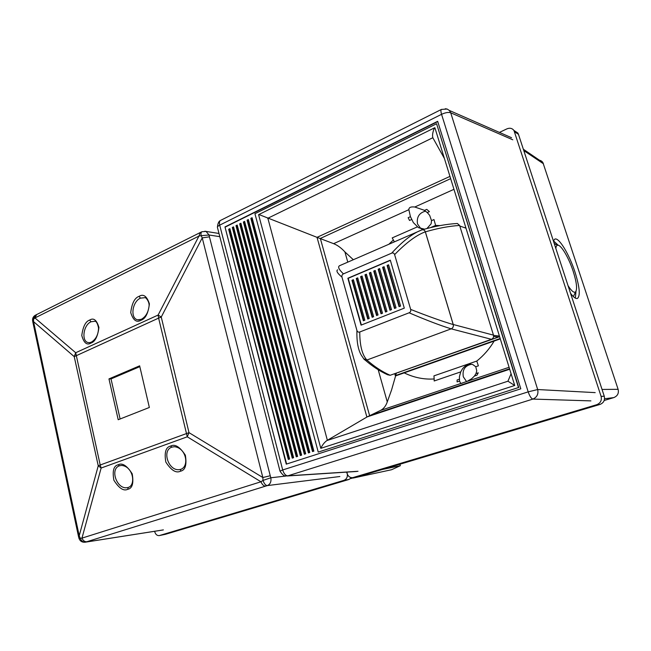<?xml version="1.0" encoding="UTF-8"?>
<svg xmlns="http://www.w3.org/2000/svg" width="651" height="651" viewBox="0 0 651 651"><rect width="100%" height="100%" fill="white"/><g stroke="black" fill="none" stroke-linecap="round" stroke-linejoin="round"><path stroke-width="0.98" d="M140.941 320.268C136.572 322.88 133.162 320.316 130.729 312.594C131.901 303.236 134.684 297.824 139.086 296.351C143.407 293.634 146.849 296.132 149.413 303.846C148.249 313.359 145.425 318.835 140.941 320.268L141.34 319.307C145.539 316.923 148.07 312.789 148.941 306.922C150.088 301.926 145.417 296.913 144.961 297.67L140.437 298.142C132.063 301.779 130.037 318.697 137.752 319.804L139.021 319.91M90.945 343.085C86.925 345.51 83.865 342.979 81.774 335.509C83.002 326.542 85.631 321.391 89.659 320.064C93.646 317.542 96.739 320.015 98.936 327.477C97.715 336.591 95.054 341.799 90.945 343.085L91.384 342.133C95.941 339.317 98.334 334.614 98.545 328.014C97.544 323.254 96.258 321.008 94.68 321.285L91.01 321.773C83.116 325.183 81.18 341.954 88.544 342.597L89.488 342.638M127.751 489.292C123.674 491.367 119.043 488.34 113.876 480.226C112.241 470.868 113.681 465.725 118.205 464.79C122.266 462.601 126.929 465.611 132.202 473.806C133.821 483.286 132.332 488.445 127.751 489.292L128.214 487.436C135.961 485.426 133.52 466.442 121.55 465.416L119.434 465.799C109.661 468.948 116.822 489.365 127.01 487.705L127.799 487.558M180.417 471.218C176.055 473.407 171.189 470.347 165.81 462.039C164.198 452.412 165.802 447.091 170.611 446.065C174.948 443.762 179.863 446.806 185.356 455.195C186.935 464.952 185.291 470.291 180.417 471.218L180.815 469.322C189.417 466.49 186.463 447.937 174.435 446.716L171.84 447.139C161.554 450.451 168.536 471.145 179.294 469.64L180.555 469.404M139.835 366.643L111.028 378.915L120.109 418.984M202.038 231.691L201.948 231.732C201.045 232.269 200.777 233.587 201.143 235.67L198.962 236.069L34.942 317.94L33.518 319.267L33.575 321.667L32.973 322.717L78.421 536.139M219.818 236.663L209.044 235.011L201.143 235.67L202.233 237.884L161.253 317.045L158.608 318.119L158.103 315.06L161.253 317.045L189.002 432.646L187.268 436.805L158.608 318.119L74.222 356.626L75.703 352.736L158.103 315.06L198.962 236.069L200.142 232.586L201.948 231.732L206.05 231.43L209.044 235.011L209.443 236.834L202.233 237.884L262.833 477.525L270.246 475.751L270.832 477.769L286.017 476.036M32.916 322.465L32.615 320.666L35.187 315.312C33.323 316.508 32.452 318.184 32.574 320.357M339.871 476.516L267.349 485.589C265.616 485.467 264.168 483.734 263.012 480.414L260.953 481.773C262.215 484.686 263.777 486.126 265.641 486.11L86.803 541.73C84.728 541.876 83.116 540.68 81.969 538.125L260.953 481.773L187.268 436.805L101.133 468.036L81.969 538.125L78.991 538.377L78.437 536.196L79.21 535.781L80.171 538.068C81.277 540.957 83.092 542.299 85.606 542.112L163.385 529.89M108.969 378.906L118.205 419.732L149.356 407.469L139.639 365.821L108.969 378.906L111.028 378.915M36.643 314.523L34.942 317.94L75.703 352.736L100.205 464.993L189.002 432.646L262.833 477.525L263.012 480.414L270.832 477.769C271.426 481.659 270.271 484.271 267.349 485.589L265.641 486.11M200.215 232.553L35.187 315.312M101.133 468.036L98.244 465.774L74.222 356.626L33.575 321.667L79.21 535.781L98.244 465.774L100.205 464.993L101.133 468.036M154.629 531.297L154.71 531.647C155.54 534.438 157.062 535.749 159.267 535.594L343.931 480.348C346.739 479.144 347.829 476.801 347.203 473.31L346.877 472.105M399.934 464.228L400.357 465.685L391.617 469.721L353.184 478.037M356.699 476.963L350.637 478.566M400.357 465.685L382.593 469.412M568.063 285.708C571.464 290.989 573.954 293.064 575.533 291.933C577.47 289.28 576.68 282.404 573.181 271.296C568.86 257.902 561.121 244.727 557.695 245.199C556.662 245.272 556.044 246.355 555.856 248.43M574.491 294.179L573.36 296.604M570.553 293.316C573.515 297.279 575.809 298.98 577.429 298.435C580.497 295.871 579.675 287.05 574.955 271.972C569.226 254.215 558.794 236.956 554.782 239.12L553.415 240.976M553.456 240.837L558.224 245.256M346.69 472.121L347.024 473.367C348.049 476.345 349.929 477.785 352.671 477.679L596.747 404.694C600.515 403.14 601.963 400.365 601.093 396.369L513.956 130.477C512.191 128.223 509.863 127.686 506.974 128.841L499.423 132.413M537.995 160.122C540.11 160.065 541.746 160.87 542.901 162.555L618.116 389.314C618.995 393.285 617.547 396.044 613.771 397.606L604.193 400.479M575.997 291.339L575.346 298.117M554.221 243.433L555.368 244.182M459.419 376.734L460.737 371.884L462.397 368.971C465.375 365.146 468.826 363.665 472.74 364.536L475.767 366.733L476.752 370.842L475.987 373.576L474.449 376.042L471.706 378.711L467.117 381.38L460.794 383.504L459.533 381.071L459.419 376.734M471.56 364.275C464.969 365.593 462.218 369.76 463.3 376.774L466.572 381.608M424.542 229.16L418.398 227.614L413.344 222.577L410.439 216.669L408.869 209.687C408.82 207.441 410.789 206.554 414.777 207.018L423.988 210.159L427.276 212.568L429.66 215.351L431.515 220.64L431.133 223.806L426.958 228.509M425.502 211.136C419.163 212.877 416.502 217.149 417.503 223.936L420.595 228.322L421.799 229.006M509.692 369.239L367.115 416.917L380.42 410.48C383.545 408.942 385.831 406.086 387.272 401.903L391.576 389.941L395.491 376.262L394.742 373.658M500.18 338.512L395.312 375.627L396.492 373.202M465.839 227.671L465.237 227.923M499.61 336.689L396.044 373.194M445.276 108.741L447.147 109.042L449.32 110.442L450.72 112.802C448.523 112.037 445.471 112.55 441.557 114.324L219.696 225.148C217.906 226.084 217.165 226.93 217.475 227.679M441.581 109.36L441.451 109.417C440.711 109.864 440.751 111.5 441.557 114.324L528.189 391.861C529.678 396.166 531.24 398.567 532.884 399.079C536.977 397.289 538.58 394.107 537.685 389.542L528.189 391.861L282.689 469.957C283.869 473.692 285.569 475.653 287.799 475.84L285.512 475.962C284.048 476.093 282.217 474.498 280.02 471.161L282.689 469.957L219.696 225.148C219.167 222.837 219.42 221.283 220.453 220.477L220.656 220.364M286.261 464.147L520.808 388.818L437.667 121.314L224.977 226.922L286.261 464.147M224.977 226.922L286.611 464.033M437.749 121.591L225.352 227.012M228.672 229.266L288.287 459.427L289.614 459.004L229.884 228.672L228.672 229.266L229.616 229.486L289.142 459.15M232.317 227.468L292.266 458.141L293.601 457.71L233.538 226.865L232.317 227.468L233.261 227.687L293.121 457.865M235.987 225.661L296.27 456.839L297.613 456.408L237.208 225.051L235.987 225.661L236.923 225.881L297.125 456.571M239.674 223.838L300.298 455.537L301.641 455.106L240.903 223.228L239.674 223.838L240.601 224.058L301.144 455.269M243.376 222.007L304.342 454.227L305.701 453.788L244.613 221.397L243.376 222.007L244.304 222.235L305.189 453.959M247.095 220.176L308.411 452.909L309.77 452.469L248.34 219.558L247.095 220.176L248.023 220.404L309.249 452.64M250.838 218.329L312.504 451.591L313.872 451.143L252.083 217.711L250.838 218.329L251.758 218.557L313.334 451.314M518.741 387.557L436.585 123.731L518.481 387.557L318.233 452.103L518.481 387.557M230.039 229.274L229.616 229.486M233.693 227.468L233.261 227.687M237.371 225.653L236.923 225.881M241.065 223.838L240.601 224.058M244.768 222.007L244.304 222.235M248.503 220.168L248.023 220.404M252.246 218.321L251.758 218.557M318.233 452.103L254.94 213.715L436.585 123.731M434.868 127.677L258.593 214.675L434.868 127.677L514.721 385.473L320.797 448.336C322.4 444.91 324.426 442.314 326.883 440.564L366.887 417.055L317.029 237.338L449.955 176.397M444.405 158.47L432.817 137.727C432.183 135.205 432.736 131.925 434.469 127.873M514.721 385.473L507.943 381.201L511.084 373.715M317.029 237.338L258.919 214.521M317.322 237.452L333.621 243.669C337.478 245.175 341.238 247.917 344.9 251.904L353.314 259.716M466.002 228.2L459.793 225.995M398.949 372.388L398.347 372.372M498.52 337.055L493.604 336.51M499.415 336.046L493.539 335.379M388.663 265.071L387.565 265.543L399.47 306.499M384.18 266.975L383.097 267.431L394.929 308.297M379.72 268.863L378.646 269.311L390.413 310.079M375.285 270.735L374.219 271.19L385.913 311.853M370.875 272.606L369.825 273.046L381.445 313.627M366.489 274.462L365.447 274.901L377.002 315.377M362.127 276.309L361.093 276.74L372.584 317.127M353.469 279.971L352.46 280.394L363.811 320.593M357.79 278.14L356.764 278.571L368.189 318.86M388.582 264.794L387.085 265.429L399.071 306.662L400.593 306.06L388.582 264.794M387.565 265.543L387.085 265.429M384.098 266.698L382.609 267.325L394.522 308.46L396.036 307.858L384.098 266.698M383.097 267.431L382.609 267.325M379.639 268.586L378.158 269.213L389.998 310.242L391.503 309.648L379.639 268.586M378.646 269.311L378.158 269.213M375.204 270.458L373.731 271.085L385.498 312.024L386.995 311.43L375.204 270.458M374.219 271.19L373.731 271.085M370.793 272.33L369.329 272.948L381.03 313.79L382.519 313.204L370.793 272.33M369.825 273.046L369.329 272.948M366.407 274.185L364.951 274.803L376.579 315.548L378.06 314.962L366.407 274.185M365.447 274.901L364.951 274.803M362.046 276.032L360.597 276.642L372.16 317.297L373.625 316.712L362.046 276.032M361.093 276.74L360.597 276.642M353.395 279.694L351.963 280.304L363.38 320.764L364.837 320.186L353.395 279.694M352.46 280.394L351.963 280.304M357.708 277.871L356.268 278.482L367.758 319.031L369.223 318.453L357.708 277.871M356.764 278.571L356.268 278.482M390.364 260.359L348.204 278.311L361.354 325.02M404.304 308.143L390.315 260.172L347.862 278.246L361.061 325.134L404.304 308.143M359.751 331.994C359.775 345.51 362.159 354.852 366.895 360.019C365.406 360.442 364.283 359.913 363.518 358.432L361.663 355.747C358.18 350.328 356.602 341.881 356.919 330.407C357.423 331.904 358.367 332.433 359.751 331.994L409.105 312.797C410.521 312.146 411.041 311.015 410.667 309.404C428.081 316.296 442.265 321.342 453.218 324.556L425.323 231.837C416.518 235.027 406.289 242.62 394.62 254.631C394.091 253.125 393.106 252.629 391.666 253.149C401.83 242.115 410.993 234.734 419.154 231.015L421.824 229.925C423.508 229.526 424.68 230.169 425.323 231.837M410.667 309.404L394.62 254.631M356.919 330.407L341.987 277.155C337.421 273.282 335.965 270.84 337.617 269.831M339.903 265.559L339.635 265.681C337.535 266.715 338.805 269.449 343.435 273.876L391.666 253.149M343.435 273.876C342.125 274.535 341.645 275.625 341.987 277.155M363.632 358.725L366.895 360.019L451.184 328.845C440.304 325.5 426.283 320.154 409.105 312.797M453.218 324.556C453.633 326.558 452.958 327.99 451.192 328.845L451.184 328.845C452.974 327.982 453.657 326.542 453.242 324.507L493.474 335.135C493.881 337.088 493.206 338.479 491.448 339.309L390.152 375.285L387.581 374.756C379.802 371.192 372.307 366.285 365.097 360.027M493.474 335.135L459.622 225.449C449.304 226.092 437.887 228.224 425.363 231.854C424.786 230.299 423.711 229.624 422.133 229.844L421.75 229.949M425.363 231.854L453.242 324.507M339.635 265.681L421.824 229.925M366.895 360.019C374.39 366.651 382.145 371.737 390.152 375.285M491.448 339.309L451.192 328.845M456.351 223.545L457.368 223.488L459.622 225.449M139.086 296.351L140.437 298.142M141.34 319.307L137.76 319.804L139.257 319.885M89.659 320.064L91.01 321.773M91.384 342.133L89.659 342.629M127.547 487.615L128.328 487.404M118.205 464.79L119.434 465.799M180.042 469.534L180.929 469.29M170.611 446.065L171.84 447.139M204.878 231.227L218.996 233.473M86.803 541.73L85.086 542.226C82.083 542.429 80.057 541.152 78.999 538.393M209.443 236.834L270.246 475.751M159.373 535.57L165.541 534.276L349.009 479.445L343.931 480.348M159.56 535.521L165.582 534.268M349.042 479.437L351.434 477.663M353.054 477.614L358.367 476.646L599.945 404.45L596.747 404.694M353.355 477.533L358.4 476.638M599.962 404.442L599.953 404.45C603.68 402.912 605.113 400.162 604.25 396.207L518.465 134.334L514.615 131.827M601.093 396.369L604.25 396.223C605.129 400.162 603.697 402.912 599.953 404.45L357.993 476.744M513.956 130.477L517.814 132.991L518.489 134.35L517.814 132.991L514.16 130.794M604.258 396.207L518.497 134.431M602.045 389.444L618.116 389.314M604.567 398.762L613.771 397.606M523.811 150.593L543.504 163.816M512.785 139.794L450.72 112.802L537.685 389.542L595.193 392.618M590.896 400.886L532.884 399.079L287.799 475.84L358.001 471.283M320.797 448.336L258.593 214.675M507.943 381.201L326.883 440.564M327.363 440.288L267.911 218.435M267.659 218.345L432.817 137.727M369.597 415.607L320.39 238.624M320.146 238.535L450.655 178.651M509.554 368.791L369.394 415.704M414.777 207.018L453.959 189.319M408.869 209.687L333.621 243.669M509.09 367.294L467.117 381.38M460.794 383.504L380.42 410.48M387.272 401.903L378.182 369.711M347.789 262.125L344.9 251.904M465.734 227.313L464.716 227.744M440.011 225.596L435.617 225.409L433.973 219.566L431.515 220.64M427.276 212.568L429.408 211.624L426.755 209.378L424.428 210.419M410.439 216.669L408.153 217.694L409.528 220.469L411.619 219.533M417.315 226.882L392.211 237.9L393.367 239.959L388.964 244.174M474.449 376.042L476.931 375.204L478.257 372.811L475.987 373.576M475.767 366.733L478.363 365.846L476.784 361.061C483.823 355.413 489.609 348.749 494.142 341.059L500.293 338.886M395.409 375.977L404.181 372.877C413.946 377.604 423.939 379.631 434.16 378.963L433.948 375.863L476.784 361.061M460.737 371.884L434.193 380.973L434.16 378.963M459.321 379.216L457.1 379.972L457.1 381.893L459.533 381.071M435.617 225.409L430.571 227.606M394.335 241.83L393.367 239.959M494.142 341.059L404.181 372.877M85.273 542.193L162.905 529.995M351.467 477.671L349.026 479.445L165.346 534.325M575.533 291.933L573.385 296.579M542.901 162.555L523.363 149.234M557.695 245.199L554.31 243.718M449.32 110.442L511.556 137.727M220.591 220.396L441.451 109.417L447.147 109.042M220.396 220.518C218.793 221.234 217.8 223.431 217.426 227.101M287.148 475.987L356.618 471.47M217.532 227.769L279.979 471.031M420.595 228.322L418.398 227.614M461.95 383.341L460.542 383.349M457.368 223.488C446.659 224.058 434.917 226.182 422.133 229.844"/></g></svg>

